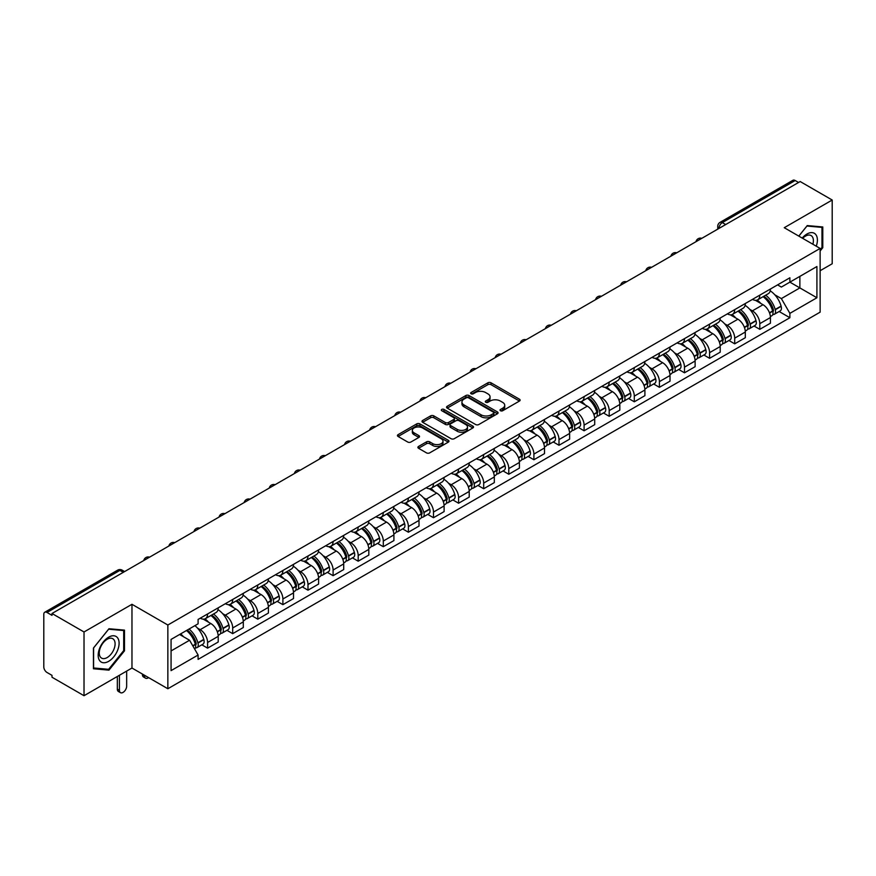 <?xml version="1.0" encoding="UTF-8"?>
<svg xmlns="http://www.w3.org/2000/svg" width="876" height="876" viewBox="0 0 876 876"><rect width="100%" height="100%" fill="white"/><g stroke="black" fill="none" stroke-linecap="round" stroke-linejoin="round"><path stroke-width="1.31" d="M500.47 410.735A1.566 0.898 0 0 0 502.682 410.735L519.468 401.044A2.234 1.292 0 0 0 520.114 400.135A2.234 1.292 0 0 0 519.468 399.226L491.042 382.812A2.234 1.292 0 0 0 487.877 382.812L471.102 392.503A1.566 0.898 0 0 0 470.642 393.138A1.566 0.898 0 0 0 471.102 393.773A1.566 0.898 0 0 0 473.314 393.773L475.482 392.525A7.15 4.128 0 0 1 485.589 392.525L487.954 393.893A7.15 4.128 0 0 1 490.056 396.806A7.15 4.128 0 0 1 487.954 399.73L485.786 400.978A1.566 0.898 0 0 0 485.326 401.613A1.566 0.898 0 0 0 485.786 402.259A1.566 0.898 0 0 0 487.998 402.259L490.166 401A7.15 4.128 0 0 1 500.273 401L502.649 402.369A7.15 4.128 0 0 1 504.74 405.292A7.15 4.128 0 0 1 502.649 408.205L500.47 409.464A1.566 0.898 0 0 0 500.021 410.099A1.566 0.898 0 0 0 500.47 410.735L500.47 409.464M418.542 446.453A2.234 1.292 0 0 0 417.896 447.362A2.234 1.292 0 0 0 418.542 448.282L426.524 452.881A2.234 1.292 0 0 0 429.678 452.881L448.315 442.128A2.234 1.292 0 0 0 448.972 441.208A2.234 1.292 0 0 0 448.315 440.3L419.889 423.885A2.234 1.292 0 0 0 416.735 423.885L398.098 434.649A2.234 1.292 0 0 0 397.441 435.558A2.234 1.292 0 0 0 398.098 436.467L407.723 442.03A2.234 1.292 0 0 0 410.888 442.03L418.859 437.431A2.234 1.292 0 0 0 419.516 436.522A2.234 1.292 0 0 0 418.859 435.602L414.085 432.843A5.979 3.449 0 0 1 412.333 430.412A5.979 3.449 0 0 1 416.023 427.225A5.979 3.449 0 0 1 422.539 427.97L441.252 438.777A5.979 3.449 0 0 1 443.004 441.208A5.979 3.449 0 0 1 439.314 444.395A5.979 3.449 0 0 1 432.799 443.65L429.678 441.854A2.234 1.292 0 0 0 426.524 441.854L418.542 446.453L418.542 448.282L426.524 443.705L426.524 441.854M167.853 625.015L131.969 604.298L84.019 631.979L52.002 613.496L800.182 181.54L832.2 200.024L784.25 227.705L820.133 248.423L167.853 625.015L167.853 688.744L820.133 312.152L820.133 248.423M475.635 424.531A2.234 1.292 0 0 0 478.8 424.531L497.437 413.768A2.234 1.292 0 0 0 498.083 412.859A2.234 1.292 0 0 0 497.437 411.939L469.01 395.536A2.234 1.292 0 0 0 465.846 395.536L447.209 406.289A2.234 1.292 0 0 0 446.552 407.198A2.234 1.292 0 0 0 447.209 408.117L475.635 424.531M442.391 411.074A1.566 0.898 0 0 1 443.979 411.293L443.979 409.431L472.876 426.119A2.234 1.292 0 0 1 473.533 427.039A2.234 1.292 0 0 1 472.876 427.948L454.239 438.701A2.234 1.292 0 0 1 451.085 438.701L422.648 422.298L430.631 417.721L430.631 415.859L422.648 420.469A2.234 1.292 0 0 0 422.002 421.378A2.234 1.292 0 0 0 422.648 422.298L422.648 420.469M430.631 417.721A2.234 1.292 0 0 1 433.784 417.721L433.784 415.859A2.234 1.292 0 0 0 430.631 415.859M433.784 415.859L445.315 422.517A2.234 1.292 0 0 0 448.479 422.517L453.768 419.462A2.234 1.292 0 0 0 454.414 418.553A2.234 1.292 0 0 0 453.768 417.644L441.767 410.713A1.566 0.898 0 0 1 441.307 410.077A1.566 0.898 0 0 1 442.27 409.245A1.566 0.898 0 0 1 443.979 409.431M84.019 631.979L84.019 695.708L52.002 677.225L52.002 675.363L47.019 672.483A4.555 2.628 -120 0 1 43.8 666.91L43.8 614.328A4.555 2.628 -120 0 1 44.742 612.247L117.625 570.167A4.555 2.628 60 0 1 119.903 570.396L47.019 612.477A4.555 2.628 -120 0 0 44.742 612.247M820.133 270.717L832.2 263.753L832.2 200.024M84.019 695.708L131.969 668.027L167.853 688.744M52.002 613.496L52.002 615.357L47.019 612.477M725.689 224.552L722.306 222.603A4.555 2.628 60 0 0 720.028 222.373L792.922 180.292A4.555 2.628 60 0 1 795.189 180.522L722.306 222.603A4.555 2.628 120 0 0 719.087 228.176L719.087 228.362M798.573 182.471L795.189 180.522M759.799 295.146A10.468 6.044 60 0 1 757.63 299.844L768.252 293.712A10.468 6.044 -120 0 0 770.42 289.014M749.714 309.305L752.396 310.849A10.468 6.044 60 0 1 759.799 323.671L770.42 317.539A10.468 6.044 -120 0 0 763.018 304.717L755.408 300.326M770.42 317.539L770.42 323.2L759.799 329.332L754.039 326.014M757.63 299.844A10.468 6.044 60 0 1 752.473 299.373M759.799 323.671L759.799 329.332M734.69 309.644A10.468 6.044 60 0 1 732.533 314.342L743.144 308.21A10.468 6.044 -120 0 0 745.312 303.512M728.942 340.501L734.701 343.83L745.312 337.698L745.312 332.026A10.468 6.044 -120 0 0 737.91 319.214L730.31 314.823M732.533 314.342A10.468 6.044 60 0 1 727.376 313.871M724.616 323.791L727.299 325.335A10.468 6.044 60 0 1 734.701 338.158L734.701 343.83M709.593 324.131A10.468 6.044 60 0 1 707.425 328.829L718.046 322.696A10.468 6.044 -120 0 0 720.214 317.999M703.833 354.988L709.593 358.317L720.214 352.185L720.214 346.524A10.468 6.044 -120 0 0 712.812 333.701L705.213 329.31M707.425 328.829A10.468 6.044 60 0 1 702.278 328.358M699.519 338.289L702.191 339.833A10.468 6.044 60 0 1 709.593 352.656L709.593 358.317M684.495 338.629A10.468 6.044 60 0 1 682.327 343.326L692.949 337.194A10.468 6.044 -120 0 0 695.117 332.497M678.736 369.486L684.495 372.804L695.117 366.683L695.117 361.011A10.468 6.044 -120 0 0 687.715 348.188L680.115 343.808M682.327 343.326A10.468 6.044 60 0 1 677.17 342.845M674.421 352.776L677.093 354.32A10.468 6.044 60 0 1 684.495 367.143L684.495 372.804M659.398 353.116A10.468 6.044 60 0 1 657.23 357.813L667.851 351.681A10.468 6.044 -120 0 0 670.02 346.984M653.638 383.973L659.398 387.301L670.02 381.17L670.02 375.497A10.468 6.044 -120 0 0 662.617 362.686L655.018 358.295M657.23 357.813A10.468 6.044 60 0 1 652.072 357.342M649.313 367.263L651.996 368.818A10.468 6.044 60 0 1 659.398 381.629L659.398 387.301M634.29 367.602A10.468 6.044 60 0 1 632.133 372.3L642.743 366.179A10.468 6.044 -120 0 0 644.911 361.47M628.541 398.47L634.301 401.788L644.911 395.656L644.911 389.995A10.468 6.044 -120 0 0 637.509 377.173L629.91 372.782M632.133 372.3A10.468 6.044 60 0 1 626.975 371.829M624.216 381.761L626.898 383.305A10.468 6.044 60 0 1 634.301 396.127L634.301 401.788M609.192 382.1A10.468 6.044 60 0 1 607.024 386.798L617.646 380.666A10.468 6.044 -120 0 0 619.814 375.968M603.433 412.957L609.192 416.286L619.814 410.154L619.814 404.482A10.468 6.044 -120 0 0 612.412 391.671L604.812 387.28M607.024 386.798A10.468 6.044 60 0 1 601.878 386.327M599.118 396.248L601.79 397.792A10.468 6.044 60 0 1 609.192 410.614L609.192 416.286M584.095 396.587A10.468 6.044 60 0 1 581.927 401.285L592.548 395.153A10.468 6.044 -120 0 0 594.716 390.455M578.335 427.444L584.095 430.773L594.716 424.641L594.716 418.98A10.468 6.044 -120 0 0 587.314 406.157L579.715 401.766M581.927 401.285A10.468 6.044 60 0 1 576.769 400.814M574.021 410.745L576.693 412.289A10.468 6.044 60 0 1 584.095 425.112L584.095 430.773M558.997 411.085A10.468 6.044 60 0 1 556.829 415.782L567.451 409.65A10.468 6.044 -120 0 0 569.619 404.953M553.238 441.942L558.997 445.271L569.619 439.139L569.619 433.467A10.468 6.044 -120 0 0 562.217 420.644L554.617 416.264M556.829 415.782A10.468 6.044 60 0 1 551.672 415.312M548.913 425.232L551.595 426.776A10.468 6.044 60 0 1 558.997 439.599L558.997 445.271M533.9 425.572A10.468 6.044 60 0 1 531.732 430.269L542.343 424.137A10.468 6.044 -120 0 0 544.511 419.44M528.14 456.429L533.9 459.758L544.511 453.626L544.511 447.964A10.468 6.044 -120 0 0 537.108 435.142L529.509 430.751M531.732 430.269A10.468 6.044 60 0 1 526.575 429.798M523.815 439.73L526.498 441.274A10.468 6.044 60 0 1 533.9 454.086L533.9 459.758M508.792 440.059A10.468 6.044 60 0 1 506.624 444.767L517.245 438.635A10.468 6.044 -120 0 0 519.413 433.938M503.032 470.927L508.792 474.245L519.413 468.113L519.413 462.451A10.468 6.044 -120 0 0 512.011 449.629L504.412 445.238M506.624 444.767A10.468 6.044 60 0 1 501.477 444.285M498.718 454.217L501.39 455.761A10.468 6.044 60 0 1 508.792 468.583L508.792 474.245M483.694 454.556A10.468 6.044 60 0 1 481.526 459.254L492.148 453.122A10.468 6.044 -120 0 0 494.316 448.424M477.935 485.413L483.694 488.742L494.316 482.61L494.316 476.938A10.468 6.044 -120 0 0 486.914 464.127L479.314 459.736M481.526 459.254A10.468 6.044 60 0 1 476.38 458.783M473.62 468.704L476.292 470.259A10.468 6.044 60 0 1 483.694 483.07L483.694 488.742M458.597 469.043A10.468 6.044 60 0 1 456.429 473.741L467.05 467.609A10.468 6.044 -120 0 0 469.218 462.911M452.837 499.911L458.597 503.229L469.218 497.097L469.218 491.436A10.468 6.044 -120 0 0 461.816 478.614L454.217 474.223M456.429 473.741A10.468 6.044 60 0 1 451.271 473.27M448.512 483.202L451.195 484.746A10.468 6.044 60 0 1 458.597 497.568L458.597 503.229M433.5 483.541A10.468 6.044 60 0 1 431.331 488.239L441.942 482.107A10.468 6.044 -120 0 0 444.11 477.409M427.74 514.398L433.5 517.727L444.11 511.595L444.11 505.923A10.468 6.044 -120 0 0 436.708 493.1L429.109 488.72M431.331 488.239A10.468 6.044 60 0 1 426.174 487.768M423.415 497.688L426.097 499.232A10.468 6.044 60 0 1 433.5 512.055L433.5 517.727M408.391 498.028A10.468 6.044 60 0 1 406.223 502.725L416.845 496.593A10.468 6.044 -120 0 0 419.013 491.896M402.631 528.885L408.391 532.214L419.013 526.082L419.013 520.421A10.468 6.044 -120 0 0 411.61 507.598L404.011 503.207M406.223 502.725A10.468 6.044 60 0 1 401.077 502.255M398.317 512.186L400.989 513.73A10.468 6.044 60 0 1 408.391 526.553L408.391 532.214M383.294 512.526A10.468 6.044 60 0 1 381.126 517.223L391.747 511.091A10.468 6.044 -120 0 0 393.915 506.394M377.534 543.383L383.294 546.701L393.915 540.58L393.915 534.908A10.468 6.044 -120 0 0 386.513 522.085L378.914 517.705M381.126 517.223A10.468 6.044 60 0 1 375.979 516.741M373.22 526.673L375.892 528.217A10.468 6.044 60 0 1 383.294 541.039L383.294 546.701M358.196 527.013A10.468 6.044 60 0 1 356.028 531.71L366.65 525.578A10.468 6.044 -120 0 0 368.818 520.881M352.437 557.87L358.196 561.198L368.818 555.066L368.818 549.394A10.468 6.044 -120 0 0 361.416 536.583L353.816 532.192M356.028 531.71A10.468 6.044 60 0 1 350.871 531.239M348.111 541.16L350.794 542.715A10.468 6.044 60 0 1 358.196 555.526L358.196 561.198M333.099 541.499A10.468 6.044 60 0 1 330.931 546.197L341.541 540.076A10.468 6.044 -120 0 0 343.71 535.367M327.339 572.367L333.099 575.685L343.71 569.553L343.71 563.892A10.468 6.044 -120 0 0 336.307 551.07L328.708 546.679M330.931 546.197A10.468 6.044 60 0 1 325.773 545.726M323.014 555.658L325.697 557.202A10.468 6.044 60 0 1 333.099 570.024L333.099 575.685M307.991 555.997A10.468 6.044 60 0 1 305.823 560.695L316.444 554.563A10.468 6.044 -120 0 0 318.612 549.865M302.231 586.854L307.991 590.183L318.612 584.051L318.612 578.379A10.468 6.044 -120 0 0 311.21 565.567L303.611 561.177M305.823 560.695A10.468 6.044 60 0 1 300.676 560.224M297.917 570.145L300.588 571.689A10.468 6.044 60 0 1 307.991 584.511L307.991 590.183M282.893 570.484A10.468 6.044 60 0 1 280.725 575.182L291.347 569.05A10.468 6.044 -120 0 0 293.515 564.352M277.134 601.341L282.893 604.67L293.515 598.538L293.515 592.877A10.468 6.044 -120 0 0 286.113 580.054L278.513 575.663M280.725 575.182A10.468 6.044 60 0 1 275.579 574.711M272.819 584.642L275.491 586.186A10.468 6.044 60 0 1 282.893 599.009L282.893 604.67M257.796 584.982A10.468 6.044 60 0 1 255.628 589.679L266.249 583.547A10.468 6.044 -120 0 0 268.417 578.85M252.036 615.839L257.796 619.168L268.417 613.036L268.417 607.364A10.468 6.044 -120 0 0 261.015 594.541L253.416 590.161M255.628 589.679A10.468 6.044 60 0 1 250.47 589.209M247.711 599.129L250.394 600.673A10.468 6.044 60 0 1 257.796 613.496L257.796 619.168M232.698 599.469A10.468 6.044 60 0 1 230.53 604.166L241.141 598.034A10.468 6.044 -120 0 0 243.309 593.337M226.939 630.326L232.698 633.655L243.309 627.523L243.309 621.861A10.468 6.044 -120 0 0 235.907 609.039L228.308 604.648M230.53 604.166A10.468 6.044 60 0 1 225.373 603.695M222.614 613.627L225.296 615.171A10.468 6.044 60 0 1 232.698 627.982L232.698 633.655M207.59 613.956A10.468 6.044 60 0 1 205.422 618.664L216.043 612.532A10.468 6.044 -120 0 0 218.212 607.835M201.83 644.824L207.59 648.141L218.212 642.009L218.212 636.348A10.468 6.044 -120 0 0 210.809 623.526L203.21 619.135M205.422 618.664A10.468 6.044 60 0 1 200.275 618.182M197.516 628.114L200.188 629.658A10.468 6.044 60 0 1 207.59 642.48L207.59 648.141M777.57 284.886L781.359 287.065L816.914 266.534L799.865 276.389L799.865 287.908L781.359 298.585L774.822 294.807M171.072 650.934L189.577 640.247L198.096 655.018L171.072 670.622L171.072 639.414L198.096 623.811L198.096 619.442L789.889 277.78L789.889 282.149L816.914 297.752L789.889 313.356L781.359 298.585M816.914 266.534L816.914 297.752M198.096 655.018L198.096 659.387L789.889 317.725L789.889 313.356M820.133 250.974L822.783 247.678L822.783 226.972L807.256 225.581L798.803 236.104M131.969 604.298L131.969 668.027M93.436 668.76L108.963 670.151L124.491 650.835L124.491 630.129L108.963 628.738L93.436 648.054L93.436 668.76M189.577 640.247L179.602 634.487M779.136 311.517L789.889 317.725M821.984 247.207L822.783 247.678M107.321 669.198L108.963 670.151M123.691 650.364L124.491 650.835M501.094 410.954L502.649 410.067A7.15 4.128 0 0 0 504.74 407.143L504.74 405.292M490.056 396.806L490.056 398.668A7.15 4.128 0 0 1 487.954 401.58L486.41 402.478M519.435 401.066L491.042 384.673A2.234 1.292 0 0 0 487.877 384.673L471.726 393.992M497.404 413.79L469.01 397.386A2.234 1.292 0 0 0 465.846 397.386L447.242 408.128M493.484 413.494A1.566 0.898 0 0 0 493.944 412.859A1.566 0.898 0 0 0 493.484 412.213L468.529 397.813A1.566 0.898 0 0 0 466.317 397.813L464.028 399.127A7.15 4.128 0 0 0 461.937 402.051A7.15 4.128 0 0 0 464.028 404.964L481.088 414.819A7.15 4.128 0 0 0 491.195 414.819L493.484 413.494L493.484 415.355A1.566 0.898 0 0 0 493.944 414.709L493.944 412.859M461.937 402.051L461.937 403.913A7.15 4.128 0 0 0 464.028 406.825L464.028 404.964M493.484 415.355L491.195 416.669A7.15 4.128 0 0 1 481.088 416.669L464.028 406.825M433.784 417.721L445.315 424.378A2.234 1.292 0 0 0 448.479 424.378L453.768 421.323A2.234 1.292 0 0 0 454.414 420.414L454.414 418.553M443.979 411.293L472.843 427.959M457.283 429.426A5.979 3.449 0 0 0 463.787 430.171A5.979 3.449 0 0 0 467.477 426.984A5.979 3.449 0 0 0 465.725 424.553L459.134 420.743A2.234 1.292 0 0 0 455.98 420.743L450.68 423.798A2.234 1.292 0 0 0 450.034 424.707A2.234 1.292 0 0 0 450.68 425.616L457.283 429.426L457.283 431.288A5.979 3.449 0 0 0 463.787 432.032A5.979 3.449 0 0 0 467.477 428.846L467.477 426.984M450.034 424.707L450.034 426.568A2.234 1.292 0 0 0 450.68 427.477L450.68 425.616M457.283 431.288L450.68 427.477M443.004 441.208L443.004 443.07A5.979 3.449 0 0 1 439.314 446.256A5.979 3.449 0 0 1 432.799 445.512L429.678 443.705A2.234 1.292 0 0 0 426.524 443.705M412.333 430.412L412.333 432.262A5.979 3.449 0 0 0 414.085 434.704L414.085 432.843M418.859 435.602L418.859 437.431L414.085 434.704M448.282 442.139L419.889 425.747A2.234 1.292 0 0 0 416.735 425.747L398.12 436.489M763.752 296.318A14.334 8.278 60 0 1 763.817 296.362A14.334 8.278 60 0 1 773.256 309.217L773.333 309.513A2.792 1.61 60 0 1 772.895 311.703A2.792 1.61 60 0 1 772.829 311.736M763.116 296.679A17.29 9.986 60 0 1 772.621 310.947L772.709 311.243A5.749 3.318 60 0 1 771.8 315.754L770.376 316.575M772.785 314.484A5.749 3.318 -120 0 0 774.373 314.265A5.749 3.318 -120 0 0 775.282 309.754L775.194 309.458A17.29 9.986 -120 0 0 765.69 295.19M770.201 290.854A17.29 9.986 60 0 1 781.074 306.074L781.151 306.37A5.749 3.318 60 0 1 780.242 310.881L774.373 314.265M757.225 300.052A17.29 9.986 60 0 1 760.828 303.457M769.237 303.479L771.449 304.76M816.268 246.189A14.793 8.541 120 0 0 815.994 234.834A14.793 8.541 120 0 0 802.197 238.075M812.873 244.229A11.202 6.461 120 0 0 812.326 236.728A11.202 6.461 120 0 0 811.067 235.556A11.202 6.461 120 0 0 802.657 238.338M798.835 236.126L806.938 226.041L821.984 227.388L821.984 247.448L820.133 249.748M820.987 226.807L821.984 227.388M117.702 637.991A14.793 8.541 120 0 0 103.412 641.823A14.793 8.541 120 0 0 99.579 660.526A14.793 8.541 120 0 0 113.869 656.704A14.793 8.541 120 0 0 117.702 637.991M114.033 639.885A11.202 6.461 120 0 0 112.774 638.713A11.202 6.461 120 0 0 102.35 643.948A11.202 6.461 120 0 0 100.313 656.945A11.202 6.461 120 0 0 101.572 658.106A11.202 6.461 120 0 0 111.997 652.883A11.202 6.461 120 0 0 114.033 639.885M108.646 669.319L93.601 667.972L93.601 647.912L108.646 629.198L123.691 630.545L123.691 650.605L108.646 669.319M122.684 629.964L123.691 630.545M738.643 310.805A14.334 8.278 60 0 1 738.72 310.849A14.334 8.278 60 0 1 748.148 323.715L748.235 324.01A2.792 1.61 60 0 1 747.797 326.2A2.792 1.61 60 0 1 747.732 326.233M738.019 311.166A17.29 9.986 60 0 1 747.524 325.434L747.611 325.73A5.749 3.318 60 0 1 746.702 330.241L745.268 331.073M747.677 328.971A5.749 3.318 -120 0 0 749.276 328.763A5.749 3.318 -120 0 0 750.184 324.251L750.097 323.956A17.29 9.986 -120 0 0 740.592 309.688M745.093 305.352A17.29 9.986 60 0 1 755.966 320.561L756.054 320.857A5.749 3.318 60 0 1 755.145 325.368L749.276 328.763M732.117 314.539A17.29 9.986 60 0 1 735.731 317.944M744.14 317.977L746.341 319.247M713.546 325.303A14.334 8.278 60 0 1 713.622 325.335A14.334 8.278 60 0 1 723.05 338.202L723.138 338.497A2.792 1.61 60 0 1 722.7 340.687A2.792 1.61 60 0 1 722.634 340.72M712.922 325.664A17.29 9.986 60 0 1 722.426 339.932L722.503 340.227A5.749 3.318 60 0 1 721.594 344.739L720.171 345.56M722.58 343.469A5.749 3.318 -120 0 0 724.178 343.25A5.749 3.318 -120 0 0 725.076 338.738L725 338.443A17.29 9.986 -120 0 0 715.495 324.175M719.995 319.839A17.29 9.986 60 0 1 730.869 335.048L730.956 335.355A5.749 3.318 60 0 1 730.047 339.866L724.178 343.25M707.02 329.037A17.29 9.986 60 0 1 710.633 332.442M719.043 332.464L721.244 333.734M688.448 339.789A14.334 8.278 60 0 1 688.514 339.833A14.334 8.278 60 0 1 697.953 352.7L698.03 352.995A2.792 1.61 60 0 1 697.592 355.185A2.792 1.61 60 0 1 697.537 355.218M687.824 340.151A17.29 9.986 60 0 1 697.318 354.419L697.405 354.714A5.749 3.318 60 0 1 696.497 359.226L695.073 360.058M697.482 357.955A5.749 3.318 -120 0 0 699.07 357.747A5.749 3.318 -120 0 0 699.979 353.236L699.902 352.929A17.29 9.986 -120 0 0 690.398 338.662M694.898 334.325A17.29 9.986 60 0 1 705.771 349.546L705.859 349.842A5.749 3.318 60 0 1 704.95 354.353L699.07 357.747M681.922 343.523A17.29 9.986 60 0 1 685.536 346.929M693.945 346.951L696.146 348.232M663.351 354.276A14.334 8.278 60 0 1 663.417 354.32A14.334 8.278 60 0 1 672.856 367.186L672.932 367.482A2.792 1.61 60 0 1 672.494 369.672A2.792 1.61 60 0 1 672.429 369.705M662.716 354.649A17.29 9.986 60 0 1 672.221 368.916L672.308 369.212A5.749 3.318 60 0 1 671.399 373.724L669.976 374.545M672.385 372.453A5.749 3.318 -120 0 0 673.972 372.234A5.749 3.318 -120 0 0 674.881 367.723L674.794 367.427A17.29 9.986 -120 0 0 665.289 353.159M669.801 348.823A17.29 9.986 60 0 1 680.674 364.033L680.751 364.328A5.749 3.318 60 0 1 679.842 368.84L673.972 372.234M656.825 358.01A17.29 9.986 60 0 1 660.427 361.427M668.837 361.449L671.049 362.719M638.243 368.774A14.334 8.278 60 0 1 638.319 368.818A14.334 8.278 60 0 1 647.747 381.673L647.835 381.98A2.792 1.61 60 0 1 647.397 384.159A2.792 1.61 60 0 1 647.331 384.192M637.618 369.135A17.29 9.986 60 0 1 647.123 383.403L647.211 383.699A5.749 3.318 60 0 1 646.302 388.21L644.867 389.032M647.276 386.94A5.749 3.318 -120 0 0 648.875 386.721A5.749 3.318 -120 0 0 649.784 382.21L649.696 381.914A17.29 9.986 -120 0 0 640.192 367.646M644.692 363.31A17.29 9.986 60 0 1 655.566 378.531L655.653 378.826A5.749 3.318 60 0 1 654.744 383.338L648.875 386.721M631.716 372.508A17.29 9.986 60 0 1 635.33 375.913M643.74 375.935L645.94 377.217M613.145 383.261A14.334 8.278 60 0 1 613.222 383.305A14.334 8.278 60 0 1 622.65 396.171L622.737 396.467A2.792 1.61 60 0 1 622.299 398.657A2.792 1.61 60 0 1 622.234 398.69M612.521 383.622A17.29 9.986 60 0 1 622.026 397.89L622.102 398.197A5.749 3.318 60 0 1 621.204 402.708L619.77 403.529M622.179 401.438A5.749 3.318 -120 0 0 623.778 401.219A5.749 3.318 -120 0 0 624.687 396.708L624.599 396.412A17.29 9.986 -120 0 0 615.094 382.144M619.595 377.808A17.29 9.986 60 0 1 630.468 393.017L630.556 393.313A5.749 3.318 60 0 1 629.647 397.824L623.778 401.219M606.619 386.995A17.29 9.986 60 0 1 610.233 390.411M618.642 390.433L620.843 391.703M588.048 397.759A14.334 8.278 60 0 1 588.114 397.792A14.334 8.278 60 0 1 597.552 410.658L597.64 410.954A2.792 1.61 60 0 1 597.191 413.144A2.792 1.61 60 0 1 597.136 413.176M587.424 398.12A17.29 9.986 60 0 1 596.917 412.388L597.005 412.684A5.749 3.318 60 0 1 596.096 417.195L594.673 418.016M597.082 415.925A5.749 3.318 -120 0 0 598.669 415.706A5.749 3.318 -120 0 0 599.578 411.194L599.502 410.899A17.29 9.986 -120 0 0 589.997 396.631M594.497 392.295A17.29 9.986 60 0 1 605.371 407.504L605.458 407.811A5.749 3.318 60 0 1 604.549 412.322L598.669 415.706M581.522 401.493A17.29 9.986 60 0 1 585.135 404.898M593.545 404.92L595.746 406.19M562.95 412.246A14.334 8.278 60 0 1 563.016 412.289A14.334 8.278 60 0 1 572.455 425.156L572.532 425.451A2.792 1.61 60 0 1 572.094 427.641A2.792 1.61 60 0 1 572.028 427.674M562.315 412.607A17.29 9.986 60 0 1 571.82 426.875L571.908 427.17A5.749 3.318 60 0 1 570.999 431.682L569.575 432.514M571.984 430.412A5.749 3.318 -120 0 0 573.572 430.204A5.749 3.318 -120 0 0 574.481 425.692L574.393 425.397A17.29 9.986 -120 0 0 564.889 411.118M569.4 406.793A17.29 9.986 60 0 1 580.273 422.002L580.35 422.298A5.749 3.318 60 0 1 579.441 426.809L573.572 430.204M556.424 415.98A17.29 9.986 60 0 1 560.027 419.385M568.436 419.418L570.648 420.688M537.842 426.743A14.334 8.278 60 0 1 537.919 426.776A14.334 8.278 60 0 1 547.347 439.642L547.434 439.938A2.792 1.61 60 0 1 546.996 442.128A2.792 1.61 60 0 1 546.931 442.161M537.218 427.105A17.29 9.986 60 0 1 546.723 441.373L546.81 441.668A5.749 3.318 60 0 1 545.901 446.18L544.467 447.001M546.887 444.909A5.749 3.318 -120 0 0 548.475 444.69A5.749 3.318 -120 0 0 549.383 440.179L549.296 439.883A17.29 9.986 -120 0 0 539.791 425.616M544.292 421.279A17.29 9.986 60 0 1 555.165 436.489L555.253 436.785A5.749 3.318 60 0 1 554.344 441.296L548.475 444.69M531.316 430.466A17.29 9.986 60 0 1 534.929 433.883M543.339 433.905L545.54 435.175M512.745 441.23A14.334 8.278 60 0 1 512.821 441.274A14.334 8.278 60 0 1 522.249 454.14L522.337 454.436A2.792 1.61 60 0 1 521.899 456.626A2.792 1.61 60 0 1 521.833 456.659M512.121 441.592A17.29 9.986 60 0 1 521.625 455.859L521.702 456.155A5.749 3.318 60 0 1 520.804 460.666L519.369 461.499M521.778 459.396A5.749 3.318 -120 0 0 523.377 459.177A5.749 3.318 -120 0 0 524.286 454.666L524.198 454.37A17.29 9.986 -120 0 0 514.694 440.102M519.194 435.766A17.29 9.986 60 0 1 530.068 450.987L530.155 451.282A5.749 3.318 60 0 1 529.246 455.794L523.377 459.177M506.219 444.964A17.29 9.986 60 0 1 509.832 448.37M518.242 448.392L520.443 449.673M487.647 455.717A14.334 8.278 60 0 1 487.713 455.761A14.334 8.278 60 0 1 497.152 468.627L497.24 468.923A2.792 1.61 60 0 1 496.791 471.113A2.792 1.61 60 0 1 496.736 471.146M487.023 456.078A17.29 9.986 60 0 1 496.517 470.357L496.604 470.653A5.749 3.318 60 0 1 495.696 475.164L494.272 475.986M496.681 473.894A5.749 3.318 -120 0 0 498.269 473.675A5.749 3.318 -120 0 0 499.178 469.164L499.101 468.868A17.29 9.986 -120 0 0 489.596 454.6M494.097 450.264A17.29 9.986 60 0 1 504.97 465.474L505.058 465.769A5.749 3.318 60 0 1 504.149 470.281L498.269 473.675M481.121 459.451A17.29 9.986 60 0 1 484.735 462.867M493.144 462.889L495.345 464.16M462.55 470.215A14.334 8.278 60 0 1 462.616 470.259A14.334 8.278 60 0 1 472.055 483.114L472.131 483.41A2.792 1.61 60 0 1 471.693 485.6A2.792 1.61 60 0 1 471.627 485.632M461.915 470.576A17.29 9.986 60 0 1 471.419 484.844L471.507 485.14A5.749 3.318 60 0 1 470.598 489.651L469.175 490.472M471.584 488.381A5.749 3.318 -120 0 0 473.171 488.162A5.749 3.318 -120 0 0 474.08 483.651L473.993 483.355A17.29 9.986 -120 0 0 464.488 469.087M468.999 464.751A17.29 9.986 60 0 1 479.873 479.971L479.949 480.267A5.749 3.318 60 0 1 479.041 484.778L473.171 488.162M456.024 473.949A17.29 9.986 60 0 1 459.626 477.354M468.036 477.376L470.248 478.646M437.442 484.702A14.334 8.278 60 0 1 437.518 484.746A14.334 8.278 60 0 1 446.946 497.612L447.034 497.907A2.792 1.61 60 0 1 446.596 500.097A2.792 1.61 60 0 1 446.53 500.13M436.817 485.063A17.29 9.986 60 0 1 446.322 499.331L446.41 499.627A5.749 3.318 60 0 1 445.501 504.138L444.066 504.97M446.486 502.868A5.749 3.318 -120 0 0 448.074 502.66A5.749 3.318 -120 0 0 448.983 498.148L448.895 497.853A17.29 9.986 -120 0 0 439.391 483.585M443.902 479.249A17.29 9.986 60 0 1 454.764 494.458L454.852 494.754A5.749 3.318 60 0 1 453.943 499.265L448.074 502.66M430.915 488.436A17.29 9.986 60 0 1 434.529 491.841M442.938 491.874L445.139 493.144M412.344 499.2A14.334 8.278 60 0 1 412.421 499.232A14.334 8.278 60 0 1 421.849 512.099L421.936 512.394A2.792 1.61 60 0 1 421.498 514.584A2.792 1.61 60 0 1 421.433 514.617M411.72 499.561A17.29 9.986 60 0 1 421.225 513.829L421.301 514.124A5.749 3.318 60 0 1 420.403 518.636L418.969 519.457M421.378 517.366A5.749 3.318 -120 0 0 422.977 517.147A5.749 3.318 -120 0 0 423.885 512.635L423.798 512.34A17.29 9.986 -120 0 0 414.293 498.072M418.794 493.735A17.29 9.986 60 0 1 429.667 508.945L429.755 509.252A5.749 3.318 60 0 1 428.846 513.752L422.977 517.147M405.818 502.933A17.29 9.986 60 0 1 409.431 506.339M417.841 506.361L420.042 507.631M387.247 513.686A14.334 8.278 60 0 1 387.312 513.73A14.334 8.278 60 0 1 396.751 526.596L396.839 526.892A2.792 1.61 60 0 1 396.39 529.082A2.792 1.61 60 0 1 396.335 529.115M386.623 514.048A17.29 9.986 60 0 1 396.116 528.316L396.204 528.611A5.749 3.318 60 0 1 395.295 533.123L393.871 533.955M396.28 531.852A5.749 3.318 -120 0 0 397.868 531.644A5.749 3.318 -120 0 0 398.777 527.133L398.7 526.826A17.29 9.986 -120 0 0 389.196 512.559M393.696 508.222A17.29 9.986 60 0 1 404.57 523.443L404.657 523.739A5.749 3.318 60 0 1 403.748 528.25L397.868 531.644M380.721 517.42A17.29 9.986 60 0 1 384.334 520.826M392.744 520.848L394.945 522.129M362.149 528.173A14.334 8.278 60 0 1 362.215 528.217A14.334 8.278 60 0 1 371.654 541.083L371.731 541.379A2.792 1.61 60 0 1 371.293 543.569A2.792 1.61 60 0 1 371.227 543.602M361.514 528.546A17.29 9.986 60 0 1 371.019 542.813L371.106 543.109A5.749 3.318 60 0 1 370.198 547.62L368.774 548.442M371.183 546.35A5.749 3.318 -120 0 0 372.771 546.131A5.749 3.318 -120 0 0 373.68 541.62L373.592 541.324A17.29 9.986 -120 0 0 364.087 527.056M368.599 522.72A17.29 9.986 60 0 1 379.472 537.93L379.549 538.225A5.749 3.318 60 0 1 378.64 542.737L372.771 546.131M355.623 531.907A17.29 9.986 60 0 1 359.226 535.324M367.635 535.346L369.847 536.616M337.041 542.671A14.334 8.278 60 0 1 337.118 542.715A14.334 8.278 60 0 1 346.546 555.57L346.633 555.877A2.792 1.61 60 0 1 346.195 558.056A2.792 1.61 60 0 1 346.13 558.089M336.417 543.032A17.29 9.986 60 0 1 345.921 557.3L346.009 557.596A5.749 3.318 60 0 1 345.1 562.107L343.666 562.929M346.086 560.837A5.749 3.318 -120 0 0 347.673 560.618A5.749 3.318 -120 0 0 348.582 556.107L348.495 555.811A17.29 9.986 -120 0 0 338.99 541.543M343.501 537.207A17.29 9.986 60 0 1 354.364 552.428L354.451 552.723A5.749 3.318 60 0 1 353.543 557.235L347.673 560.618M330.515 546.405A17.29 9.986 60 0 1 334.128 549.81M342.538 549.832L344.739 551.114M311.944 557.158A14.334 8.278 60 0 1 312.02 557.202A14.334 8.278 60 0 1 321.448 570.068L321.536 570.364A2.792 1.61 60 0 1 321.098 572.554A2.792 1.61 60 0 1 321.032 572.586M311.319 557.519A17.29 9.986 60 0 1 320.824 571.787L320.901 572.094A5.749 3.318 60 0 1 320.003 576.605L318.568 577.426M320.977 575.324A5.749 3.318 -120 0 0 322.576 575.116A5.749 3.318 -120 0 0 323.485 570.605L323.397 570.309A17.29 9.986 -120 0 0 313.893 556.041M318.393 551.705A17.29 9.986 60 0 1 329.267 566.914L329.354 567.21A5.749 3.318 60 0 1 328.445 571.721L322.576 575.116M305.417 560.892A17.29 9.986 60 0 1 309.031 564.308M317.44 564.33L319.641 565.6M286.846 571.656A14.334 8.278 60 0 1 286.912 571.689A14.334 8.278 60 0 1 296.351 584.555L296.438 584.85A2.792 1.61 60 0 1 295.989 587.04A2.792 1.61 60 0 1 295.935 587.073M286.222 572.017A17.29 9.986 60 0 1 295.716 586.285L295.803 586.581A5.749 3.318 60 0 1 294.894 591.092L293.471 591.913M295.88 589.822A5.749 3.318 -120 0 0 297.468 589.603A5.749 3.318 -120 0 0 298.377 585.091L298.3 584.796A17.29 9.986 -120 0 0 288.795 570.528M293.296 566.192A17.29 9.986 60 0 1 304.169 581.401L304.257 581.708A5.749 3.318 60 0 1 303.348 586.219L297.468 589.603M280.32 575.39A17.29 9.986 60 0 1 283.933 578.795M292.343 578.817L294.544 580.087M261.749 586.143A14.334 8.278 60 0 1 261.815 586.186A14.334 8.278 60 0 1 271.253 599.053L271.33 599.348A2.792 1.61 60 0 1 270.892 601.538A2.792 1.61 60 0 1 270.826 601.571M261.114 586.504A17.29 9.986 60 0 1 270.618 600.772L270.706 601.067A5.749 3.318 60 0 1 269.797 605.579L268.374 606.411M270.783 604.309A5.749 3.318 -120 0 0 272.37 604.101A5.749 3.318 -120 0 0 273.279 599.589L273.192 599.293A17.29 9.986 -120 0 0 263.687 585.015M268.198 580.678A17.29 9.986 60 0 1 279.072 595.899L279.148 596.195A5.749 3.318 60 0 1 278.25 600.706L272.37 604.101M255.223 589.877A17.29 9.986 60 0 1 258.836 593.282M267.235 593.315L269.447 594.585M236.64 600.64A14.334 8.278 60 0 1 236.717 600.673A14.334 8.278 60 0 1 246.145 613.539L246.233 613.835A2.792 1.61 60 0 1 245.795 616.025A2.792 1.61 60 0 1 245.729 616.058M236.016 601.002A17.29 9.986 60 0 1 245.521 615.27L245.608 615.565A5.749 3.318 60 0 1 244.7 620.077L243.265 620.898M245.685 618.806A5.749 3.318 -120 0 0 247.273 618.587A5.749 3.318 -120 0 0 248.182 614.076L248.094 613.78A17.29 9.986 -120 0 0 238.59 599.512M243.101 595.176A17.29 9.986 60 0 1 253.963 610.386L254.051 610.682A5.749 3.318 60 0 1 253.142 615.193L247.273 618.587M230.114 604.363A17.29 9.986 60 0 1 233.728 607.78M242.137 607.802L244.338 609.072M211.543 615.127A14.334 8.278 60 0 1 211.62 615.171A14.334 8.278 60 0 1 221.048 628.026L221.135 628.333A2.792 1.61 60 0 1 220.697 630.523A2.792 1.61 60 0 1 220.632 630.556M144.518 675.276L144.518 675.834A5.125 2.957 120 0 0 145.58 678.177A5.125 2.957 120 0 0 148.602 677.619M145.58 678.177L143.489 676.962A5.125 2.957 -60 0 1 142.427 674.619L142.427 674.06M210.919 615.489A17.29 9.986 60 0 1 220.424 629.756L220.5 630.052A5.749 3.318 60 0 1 219.602 634.563L218.168 635.396M220.577 633.293A5.749 3.318 -120 0 0 222.175 633.074A5.749 3.318 -120 0 0 223.084 628.563L222.997 628.267A17.29 9.986 -120 0 0 213.492 613.999M217.993 609.663A17.29 9.986 60 0 1 228.866 624.884L228.954 625.179A5.749 3.318 60 0 1 228.045 629.691L222.175 633.074M205.017 618.861A17.29 9.986 60 0 1 208.63 622.267M217.04 622.288L219.241 623.57M187.212 630.096A14.334 8.278 60 0 1 195.95 642.524L196.038 642.82A2.792 1.61 60 0 1 195.589 645.01A2.792 1.61 60 0 1 195.534 645.043M119.421 675.276L119.421 690.321A5.125 2.957 120 0 0 120.483 692.664A5.125 2.957 120 0 0 124.425 691.295A5.125 2.957 120 0 0 126.659 686.138L126.659 671.093M120.483 692.664L118.391 691.46A5.125 2.957 -60 0 1 117.329 689.116L117.329 676.48M186.489 630.512A17.29 9.986 60 0 1 195.326 644.243L195.403 644.55A5.749 3.318 60 0 1 194.614 648.985M195.479 647.791A5.749 3.318 -120 0 0 197.067 647.572A5.749 3.318 -120 0 0 197.976 643.061L197.899 642.765A17.29 9.986 -120 0 0 189.063 629.023M194.932 625.639A17.29 9.986 60 0 1 203.769 639.37L203.856 639.666A5.749 3.318 60 0 1 202.947 644.178L197.067 647.572M180.62 633.906A17.29 9.986 60 0 1 183.533 636.764M191.943 636.786L194.144 638.057M719.251 228.264L719.087 228.176A4.555 2.628 0 0 1 717.751 226.315L717.751 229.129M232.698 627.982L243.309 621.861M257.796 613.496L268.417 607.364M282.893 599.009L293.515 592.877M307.991 584.511L318.612 578.379M333.099 570.024L343.71 563.892M358.196 555.526L368.818 549.394M383.294 541.039L393.915 534.908M408.391 526.553L419.013 520.421M433.5 512.055L444.11 505.923M458.597 497.568L469.218 491.436M483.694 483.07L494.316 476.938M508.792 468.583L519.413 462.451M533.9 454.086L544.511 447.964M558.997 439.599L569.619 433.467M584.095 425.112L594.716 418.98M609.192 410.614L619.814 404.482M634.301 396.127L644.911 389.995M659.398 381.629L670.02 375.497M684.495 367.143L695.117 361.011M709.593 352.656L720.214 346.524M734.701 338.158L745.312 332.026M207.59 642.48L218.212 636.348M200.188 629.658L210.809 623.526M225.296 615.171L235.907 609.039M250.394 600.673L261.015 594.541M275.491 586.186L286.113 580.054M300.588 571.689L311.21 565.567M325.697 557.202L336.307 551.07M350.794 542.715L361.416 536.583M375.892 528.217L386.513 522.085M400.989 513.73L411.61 507.598M426.097 499.232L436.708 493.1M451.195 484.746L461.816 478.614M476.292 470.259L486.914 464.127M501.39 455.761L512.011 449.629M526.498 441.274L537.108 435.142M551.595 426.776L562.217 420.644M576.693 412.289L587.314 406.157M601.79 397.792L612.412 391.671M626.898 383.305L637.509 377.173M651.996 368.818L662.617 362.686M677.093 354.32L687.715 348.188M702.191 339.833L712.812 333.701M727.299 325.335L737.91 319.214M752.396 310.849L763.018 304.717M701.424 238.557A4.555 2.628 120 0 0 699.42 239.717M676.327 253.044A4.555 2.628 120 0 0 674.323 254.204M651.229 267.541A4.555 2.628 120 0 0 649.215 268.702M626.132 282.028A4.555 2.628 120 0 0 624.117 283.189M601.024 296.515A4.555 2.628 120 0 0 599.02 297.676M575.926 311.013A4.555 2.628 120 0 0 573.922 312.174M550.829 325.5A4.555 2.628 120 0 0 548.814 326.66M525.731 339.998A4.555 2.628 120 0 0 523.717 341.158M500.634 354.484A4.555 2.628 120 0 0 498.619 355.645M475.526 368.982A4.555 2.628 120 0 0 473.522 370.132M450.428 383.469A4.555 2.628 120 0 0 448.424 384.63M425.331 397.956A4.555 2.628 120 0 0 423.316 399.117M400.233 412.454A4.555 2.628 120 0 0 398.219 413.614M375.125 426.94A4.555 2.628 120 0 0 373.121 428.101M350.028 441.438A4.555 2.628 120 0 0 348.024 442.599M324.93 455.925A4.555 2.628 120 0 0 322.915 457.086M299.833 470.412A4.555 2.628 120 0 0 297.818 471.573M274.725 484.91A4.555 2.628 120 0 0 272.721 486.07M249.627 499.397A4.555 2.628 120 0 0 247.623 500.557M224.53 513.894A4.555 2.628 120 0 0 222.515 515.055M199.432 528.381A4.555 2.628 120 0 0 197.418 529.542M174.324 542.868A4.555 2.628 120 0 0 172.32 544.029M149.227 557.366A4.555 2.628 120 0 0 147.223 558.527M123.286 572.346L119.903 570.396A4.555 2.628 120 0 1 122.18 570.167A4.555 4.555 0 0 0 117.625 570.167M502.649 410.067L502.649 408.205M485.786 402.259L485.786 400.978M487.954 401.58L487.954 399.73M471.102 393.773L471.102 392.503M487.877 384.673L487.877 382.812M491.042 384.673L491.042 382.812M519.468 401.044L519.468 399.226M447.209 408.117L447.209 406.289M465.846 397.386L465.846 395.536M469.01 397.386L469.01 395.536M497.437 413.768L497.437 411.939M481.088 416.669L481.088 414.819M491.195 416.669L491.195 414.819M445.315 424.378L445.315 422.517M448.479 424.378L448.479 422.517M453.768 421.323L453.768 419.462M472.876 427.948L472.876 426.119M429.678 443.705L429.678 441.854M432.799 445.512L432.799 443.65M398.098 436.467L398.098 434.649M416.735 425.747L416.735 423.885M419.889 425.747L419.889 423.885M448.315 442.128L448.315 440.3M769.566 313.06L772.709 311.243M775.282 309.754L781.151 306.37M775.194 309.458L781.074 306.074M769.457 312.776L773.475 310.433M744.458 327.547L747.611 325.73M750.184 324.251L756.054 320.857M750.097 323.956L755.966 320.561M744.359 327.263L748.367 324.919M719.36 342.045L722.503 340.227M725.076 338.738L730.956 335.355M725 338.443L730.869 335.048M722.415 339.91L723.269 339.417M719.251 341.76L722.426 339.932M694.263 356.532L697.405 354.714M699.979 353.236L705.859 349.842M699.902 352.929L705.771 349.546M694.153 356.247L698.172 353.904M669.165 371.03L672.308 369.212M674.881 367.723L680.751 364.328M674.794 367.427L680.674 364.033M669.056 370.745L673.075 368.391M644.057 385.517L647.211 383.699M649.784 382.21L655.653 378.826M649.696 381.914L655.566 378.531M647.112 383.381L647.977 382.889M643.959 385.232L647.123 383.403M618.96 400.004L622.102 398.197M624.687 396.708L630.556 393.313M624.599 396.412L630.468 393.017M618.85 399.719L622.869 397.375M593.862 414.501L597.005 412.684M599.578 411.194L605.458 407.811M599.502 410.899L605.371 407.504M593.753 414.217L597.771 411.873M568.765 428.988L571.908 427.17M574.481 425.692L580.35 422.298M574.393 425.397L580.273 422.002M571.82 426.853L572.674 426.36M568.655 428.703L571.82 426.875M543.657 443.486L546.81 441.668M549.383 440.179L555.253 436.785M549.296 439.883L555.165 436.489M546.712 441.351L547.577 440.858M543.558 443.201L546.723 441.373M518.559 457.973L521.702 456.155M524.286 454.666L530.155 451.282M524.198 454.37L530.068 450.987M518.45 457.688L522.468 455.345M493.462 472.46L496.604 470.653M499.178 469.164L505.058 465.769M499.101 468.868L504.97 465.474M493.352 472.175L497.371 469.832M468.364 486.957L471.507 485.14M474.08 483.651L479.949 480.267M473.993 483.355L479.873 479.971M471.419 484.822L472.274 484.329M468.255 486.673L471.419 484.844M443.256 501.444L446.41 499.627M448.983 498.148L454.852 494.754M448.895 497.853L454.764 494.458M443.157 501.16L447.176 498.816M418.159 515.942L421.301 514.124M423.885 512.635L429.755 509.252M423.798 512.34L429.667 508.945M421.214 513.807L422.068 513.314M418.06 515.657L421.225 513.829M393.061 530.429L396.204 528.611M398.777 527.133L404.657 523.739M398.7 526.826L404.57 523.443M396.116 528.294L396.97 527.801M392.952 530.144L396.116 528.316M367.964 544.927L371.106 543.109M373.68 541.62L379.549 538.225M373.592 541.324L379.472 537.93M367.854 544.642L371.873 542.288M342.855 559.414L346.009 557.596M348.582 556.107L354.451 552.723M348.495 555.811L354.364 552.428M342.757 559.129L346.776 556.786M317.758 573.9L320.901 572.094M323.485 570.605L329.354 567.21M323.397 570.309L329.267 566.914M320.813 571.765L321.667 571.272M317.66 573.616L320.824 571.787M292.661 588.398L295.803 586.581M298.377 585.091L304.257 581.708M298.3 584.796L304.169 581.401M292.551 588.114L296.57 585.77M267.563 602.885L270.706 601.067M273.279 599.589L279.148 596.195M273.192 599.293L279.072 595.899M267.454 602.6L271.472 600.257M242.455 617.383L245.608 615.565M248.182 614.076L254.051 610.682M248.094 613.78L253.963 610.386M245.51 615.248L246.375 614.755M242.356 617.098L245.521 615.27M142.427 674.619L144.518 675.834M217.357 631.87L220.5 630.052M223.084 628.563L228.954 625.179M222.997 628.267L228.866 624.884M217.259 631.585L221.267 629.242M117.329 689.116L119.421 690.321M192.895 645.995L195.403 644.55M197.976 643.061L203.856 639.666M197.899 642.765L203.769 639.37M195.315 644.232L196.169 643.729M192.742 645.732L195.326 644.243M701.818 238.327A4.555 4.555 0 0 0 695.982 241.699M676.71 252.825A4.555 4.555 0 0 0 670.874 256.197M651.613 267.311A4.555 4.555 0 0 0 645.776 270.684M626.515 281.809A4.555 4.555 0 0 0 620.679 285.182M601.418 296.296A4.555 4.555 0 0 0 595.581 299.669M576.32 310.783A4.555 4.555 0 0 0 570.473 314.155M551.212 325.281A4.555 4.555 0 0 0 545.376 328.653M526.115 339.768A4.555 4.555 0 0 0 520.278 343.14M501.017 354.265A4.555 4.555 0 0 0 495.181 357.638M475.92 368.752A4.555 4.555 0 0 0 470.073 372.125M450.811 383.25A4.555 4.555 0 0 0 444.975 386.612M425.714 397.737A4.555 4.555 0 0 0 419.878 401.109M400.617 412.224A4.555 4.555 0 0 0 394.78 415.596M375.519 426.721A4.555 4.555 0 0 0 369.672 430.094M350.411 441.208A4.555 4.555 0 0 0 344.575 444.581M325.314 455.706A4.555 4.555 0 0 0 319.477 459.068M300.216 470.193A4.555 4.555 0 0 0 294.38 473.566M275.119 484.68A4.555 4.555 0 0 0 269.271 488.052M250.01 499.178A4.555 4.555 0 0 0 244.174 502.55M224.913 513.664A4.555 4.555 0 0 0 219.077 517.037M199.816 528.162A4.555 4.555 0 0 0 193.979 531.535M174.718 542.649A4.555 4.555 0 0 0 168.871 546.022M149.61 557.147A4.555 4.555 0 0 0 143.774 560.509M124.622 571.579L122.18 570.167M720.028 222.373A4.555 4.555 0 0 0 717.751 226.315"/></g></svg>
